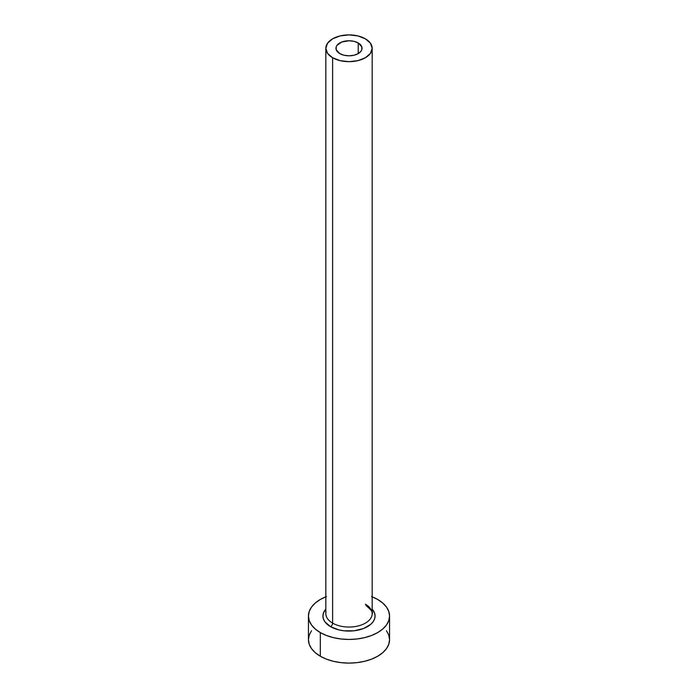 <?xml version="1.0" encoding="UTF-8"?>
<svg xmlns="http://www.w3.org/2000/svg" width="698" height="698" viewBox="0 0 698 698"><rect width="100%" height="100%" fill="white"/><g stroke="black" fill="none" stroke-linecap="round" stroke-linejoin="round"><path stroke-width="1.05" d="M339.778 53.606A13.035 7.53 180 0 1 335.965 48.284A13.035 7.53 180 0 1 344.009 41.33A13.035 7.53 180 0 1 358.222 42.962L358.222 53.606L353.991 55.238L349 55.805L344.009 55.238L339.778 53.606L336.209 49.75L336.209 46.81L336.951 45.405L341.758 42.02L349 40.754L353.991 41.33L358.222 42.962L361.791 46.81L361.791 49.75L361.049 51.163L358.222 53.606L358.222 42.962A13.035 7.53 180 0 1 362.035 48.284A13.035 7.53 180 0 1 353.991 55.238A13.035 7.53 180 0 1 339.778 53.606M326.036 611.867A23.174 13.384 0 0 0 332.614 623.122A2.897 1.675 -60 0 1 330.564 626.673A26.079 15.051 180 0 1 325.826 609.127L323.427 613.088L322.921 616.029L323.427 618.96L324.91 621.787L330.564 626.673A2.897 1.675 120 0 0 332.614 623.122A23.174 13.384 0 0 0 357.873 626.027A23.174 13.384 0 0 0 372.174 613.664L372.174 48.284A23.174 13.384 180 0 1 357.873 60.647A23.174 13.384 180 0 1 332.614 57.742L332.614 623.122L332.614 57.742A23.174 13.384 180 0 1 325.826 48.284A23.174 13.384 180 0 1 340.127 35.921A23.174 13.384 180 0 1 365.386 38.818A23.174 13.384 180 0 1 372.174 48.284L370.411 43.163L365.386 38.818L357.873 35.921L349 34.9L340.127 35.921L332.614 38.818L327.589 43.163L325.826 48.284L327.589 53.406L332.614 57.742L340.127 60.647L349 61.66L357.873 60.647L365.386 57.742L370.411 53.406L372.174 48.284M372.174 596.807A40.563 23.418 180 0 1 377.679 599.469A40.563 23.418 180 0 1 389.563 616.029A40.563 23.418 180 0 1 364.522 637.658A40.563 23.418 180 0 1 320.321 632.589L320.321 656.242A40.563 23.418 0 0 0 364.522 661.32A40.563 23.418 0 0 0 389.563 639.682L388.786 635.11L386.474 630.722M311.526 630.722L309.214 635.11L308.437 639.682A40.563 23.418 0 0 0 320.321 656.242L320.321 632.589A40.563 23.418 180 0 1 308.437 616.029A40.563 23.418 180 0 1 325.826 596.807M326.463 596.554L320.321 599.469L315.278 603.02L311.526 607.068L309.214 611.457L308.437 616.029L309.214 620.592L311.526 624.989L315.278 629.038L320.321 632.589L326.463 635.494L333.478 637.658L341.086 638.993L349 639.447L356.914 638.993L364.522 637.658L371.537 635.494L377.679 632.589L382.722 629.038L386.474 624.989L388.786 620.592L389.563 616.029L388.786 611.457L386.474 607.068L382.722 603.02L377.679 599.469L371.537 596.554M372.174 609.127L374.573 613.088L375.079 616.029L374.573 618.96L373.09 621.787L370.682 624.387L363.484 628.54L354.087 630.791L343.913 630.791L339.019 629.936L330.564 626.673A26.079 15.051 180 0 0 364.373 628.183A26.079 15.051 180 0 0 372.174 609.127M308.437 616.029L308.437 639.682L309.214 644.254L311.526 648.643L315.278 652.691L320.321 656.242L326.463 659.156L333.478 661.32L341.086 662.646L349 663.1L356.914 662.646L364.522 661.32L371.537 659.156L377.679 656.242L382.722 652.691L386.474 648.643L388.786 644.254L389.563 639.682L389.563 616.029M325.826 48.284L325.826 613.664A23.174 13.384 0 0 0 332.614 623.122A23.174 13.384 0 0 0 356.408 626.342A23.174 13.384 0 0 0 371.964 615.462A23.174 13.384 0 0 0 365.386 604.198M372.174 613.664C373.43 612.765 371.371 610.052 365.988 605.524"/></g></svg>
